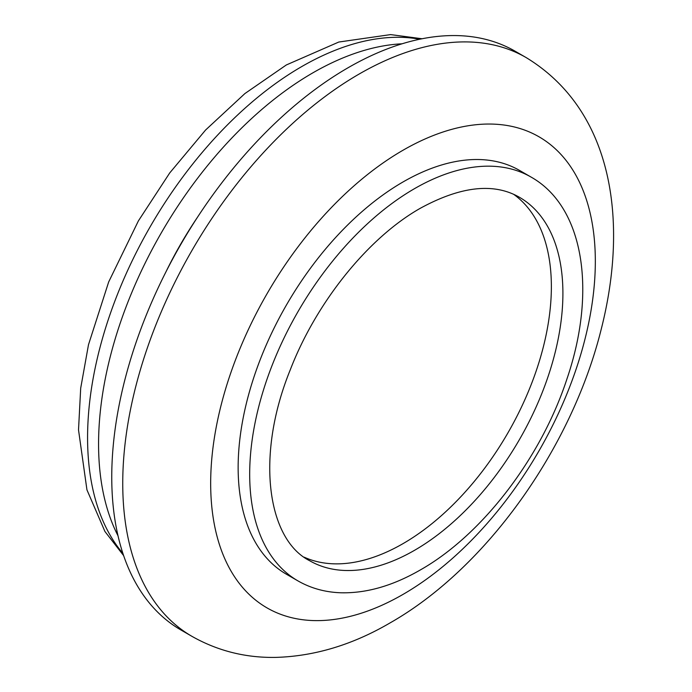 <?xml version="1.0" encoding="UTF-8"?>
<svg xmlns="http://www.w3.org/2000/svg" width="692" height="692" viewBox="0 0 692 692"><rect width="100%" height="100%" fill="white"/><g stroke="black" fill="none" stroke-linecap="round" stroke-linejoin="round"><path stroke-width="1.04" d="M304.195 557.181A209.823 121.143 120 0 0 402.995 543.653A209.823 121.143 120 0 0 538.411 364.174A209.823 121.143 120 0 0 513.68 194.34M402.995 181.979A233.135 134.603 120 0 0 250.694 387.416A233.135 134.603 120 0 0 286.427 574.239L297.967 580.899A233.135 134.603 -60 0 1 262.233 394.085A233.135 134.603 -60 0 1 414.534 188.639A233.135 134.603 -60 0 1 531.101 177.091L519.562 170.431A233.135 134.603 120 0 0 402.995 181.979M348.041 67.764A334.167 192.93 120 0 0 129.741 362.227A334.167 192.93 120 0 0 180.967 630.005L191.952 636.346A334.167 192.93 -60 0 1 140.727 368.577A334.167 192.93 -60 0 1 359.036 74.105A334.167 192.93 -60 0 1 526.119 57.557L515.125 51.208A334.167 192.93 120 0 0 348.041 67.764M197.436 217.323A264.223 152.551 120 0 0 165.968 271.818M402.087 43.795A303.079 174.981 120 0 0 312.879 72.833A303.079 174.981 120 0 0 118.021 535.816M419.75 39.228A303.079 174.981 120 0 0 301.885 66.493A303.079 174.981 120 0 0 113.22 305.492A303.079 174.981 120 0 0 122.899 553.392M309.627 560.71A209.823 121.143 120 0 0 414.534 550.313A209.823 121.143 120 0 0 551.611 365.419A209.823 121.143 120 0 0 519.45 197.281C493.811 182.532 460.786 186.191 420.364 208.249C368.516 237.546 316.46 301.833 290.268 369.822C255.14 456.106 267.415 539.431 309.627 560.71M402.995 150.25A271.991 157.041 120 0 0 210.671 483.371A271.991 157.041 120 0 0 402.995 594.419A271.991 157.041 120 0 0 595.328 261.291A271.991 157.041 120 0 0 402.995 150.25M123.652 555.641L104.924 531.473L86.941 489.841L78.516 429.905L80.696 388.186L88.489 344.72L108.679 281.938L138.409 220.869L169.722 172.939L205.628 129.984L244.916 93.55L286.341 64.953L338.786 42.039L390.617 34.6L422.068 38.761M297.967 580.899C310.795 588.243 325.015 592.205 340.628 592.767C366.232 593.451 392.805 585.839 420.364 569.931C482.385 534.812 541.317 457.602 567.059 378.602C596.72 291.617 584.195 206.934 531.101 177.091M191.952 636.346C217.669 650.887 245.556 657.902 275.632 657.4C314.505 656.301 352.661 644.797 390.124 622.878C486.415 568.123 571.35 448.399 600.985 330.179C629.063 220.627 612.766 110.244 526.119 57.557"/></g></svg>
